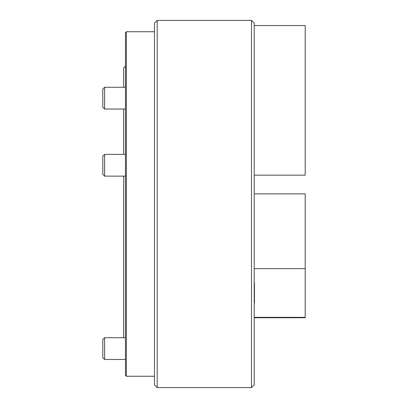 <?xml version="1.0" encoding="UTF-8"?>
<svg xmlns="http://www.w3.org/2000/svg" width="408" height="408" viewBox="0 0 408 408"><rect width="100%" height="100%" fill="white"/><g stroke="black" fill="none" stroke-linecap="round" stroke-linejoin="round"><path stroke-width="0.61" d="M157.192 387.6L154.474 384.882L154.474 23.118L157.192 20.4L157.192 387.6L251.486 387.6L251.486 20.4L254.204 23.118L254.204 384.882L251.486 387.6M254.204 175.165L305.204 175.165L305.204 25.561L254.204 25.561M254.434 283.004L254.434 303.027L254.204 283.004M254.204 268.673L305.204 268.673L305.204 317.358L254.204 317.358M254.204 193.876L305.204 193.876L305.204 268.673M254.204 317.761L305.204 317.761L305.204 317.358M104.606 109.033L102.796 107.217L102.796 89.087L104.606 87.271L104.606 109.033L125.46 109.033M104.606 176.139L102.796 174.323L102.796 156.193L104.606 154.377L104.606 176.139L125.46 176.139M104.606 359.468L102.796 357.658L102.796 339.522L104.606 337.712L104.606 359.468L125.46 359.468M126.368 376.268L125.46 375.36L125.46 32.64L126.368 31.732L126.368 376.268L154.474 376.268M102.796 156.193L104.606 154.377L123.644 154.377L123.644 109.033M102.796 89.087L104.606 87.271L123.644 87.271L123.644 67.998L125.46 66.188M102.796 339.522L104.606 337.712L123.644 337.712L123.644 176.139M157.192 20.4L251.486 20.4M104.606 87.271L125.46 87.271M104.606 154.377L125.46 154.377M104.606 337.712L125.46 337.712M154.474 31.732L126.368 31.732"/></g></svg>
